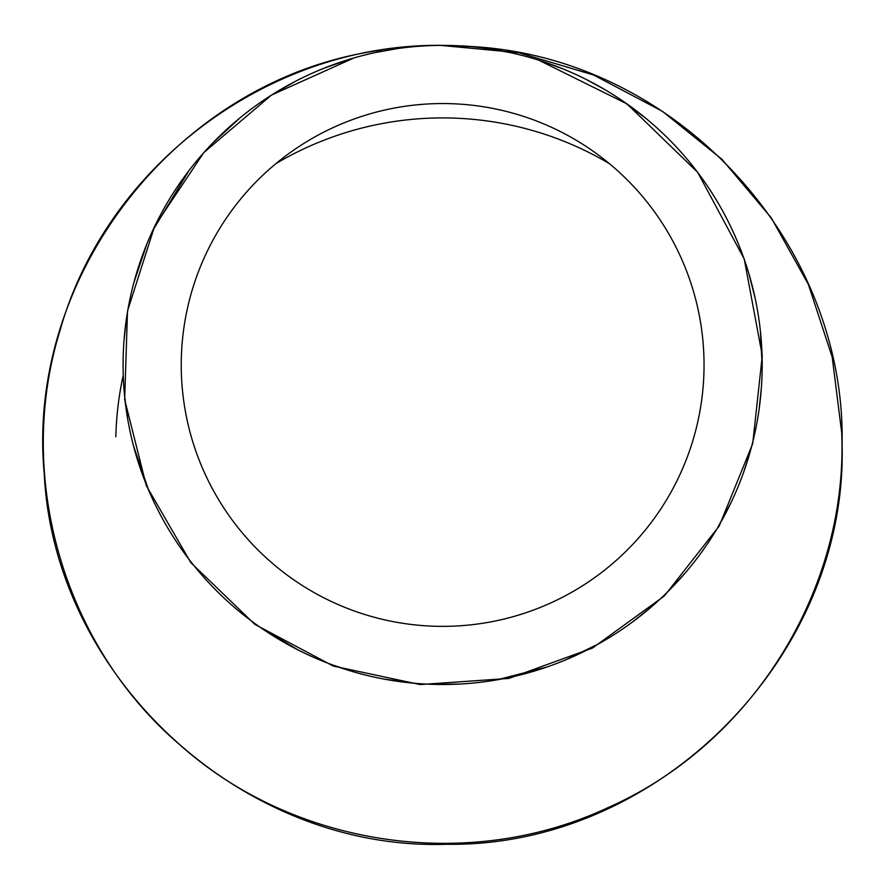 <?xml version="1.0" encoding="UTF-8"?>
<svg xmlns="http://www.w3.org/2000/svg" width="886" height="886" viewBox="0 0 886 886"><rect width="100%" height="100%" fill="white"/><g stroke="black" fill="none" stroke-linecap="round" stroke-linejoin="round"><path stroke-width="1.33" d="M381.146 50.148C180.124 77.27 25.495 273.154 44.234 473.755C54.234 677.823 242.343 851.357 447.053 844.269C658.896 847.293 847.791 656.592 842.099 444.307C846.141 245.522 681.013 61.068 477.155 46.88L440.541 45.385L518.919 52.739L593.631 75.022L662.44 111.315L721.902 159.258L771.241 217.801L808.364 284.373L832.187 357.047L841.7 432.645C848.301 590.032 751.45 744.539 607.874 807.678C469.071 872.699 294.628 847.016 180.379 745.27C63.57 645.894 14.553 476.258 60.193 329.924C106.818 164.785 270.33 42.871 442.646 45.385L436.488 45.43M485.55 48.276L509.406 52.44M542.642 61.433L563.485 69.108M585.779 79.231L604.595 89.464M621.706 100.262L646.448 118.813M675.221 145.791C704.348 176.79 726.52 212.319 741.726 252.388M748.548 272.511L755.226 298.504M760.376 330.755L762.204 366.56M761.406 387.47L759.125 409.221M749.955 452.569L743.288 473.257M731.149 502.362L717.771 527.502M685.266 572.932L669.284 590.231M651.155 607.12L631.84 622.481M599.235 643.513L566.065 659.716M546.64 667.114L496.946 679.861M460.72 684.003L432.379 684.346M415.888 683.394L383.716 679.03M355.053 672.275L332.073 664.777M298.172 649.992L260.119 627.266M219.495 593.698C196.238 571.005 176.835 545.267 161.296 516.505M148.56 490.002L133.376 445.459M127.883 420.208L124.583 395.976M123.099 368.532L123.154 357.778M124.051 339.991L126.488 318.351M133.753 283.022L147.109 243.373M152.547 230.892L188.973 170.588M212.275 143.466L240.15 117.716M270.795 95.522L295.248 81.401M323.423 68.455L350.778 58.875M376.328 52.34L396.507 48.73M431.991 45.563L437.496 45.419M396.839 48.686L375.022 52.617M354.057 57.911L271.493 95.068L203.824 152.569L154.585 226.395L127.506 311.008L124.682 399.608L146.301 485.65L190.811 562.599L254.78 624.32L333.147 666.017L420.075 684.557L508.896 678.41L592.435 648.087L664.334 595.99L719.244 525.963L752.701 443.709L762.281 355.574L744.229 258.967L697.659 172.305L627.011 103.917L538.887 60.226M510.27 52.617L485.351 48.254M115.822 436.72A326.912 326.912 0 0 1 123.243 375.155M275.834 163.677A326.912 326.912 0 0 1 609.446 163.677M442.646 626.358A261.403 261.403 0 0 1 216.262 234.247A261.403 261.403 0 0 1 669.019 234.247A261.403 261.403 0 0 1 442.646 626.358M442.646 45.385A319.569 319.569 0 0 0 165.892 524.733A319.569 319.569 0 0 0 719.388 524.733A319.569 319.569 0 0 0 442.646 45.385M447.508 45.419L445.802 45.396M444.916 45.385L442.9 45.385M448.139 45.43L453.1 45.551M441.372 45.385L440.519 45.385M439.999 45.396L438.304 45.407M428.713 45.629L424.892 45.773M477.155 46.88L461.861 45.85"/></g></svg>
